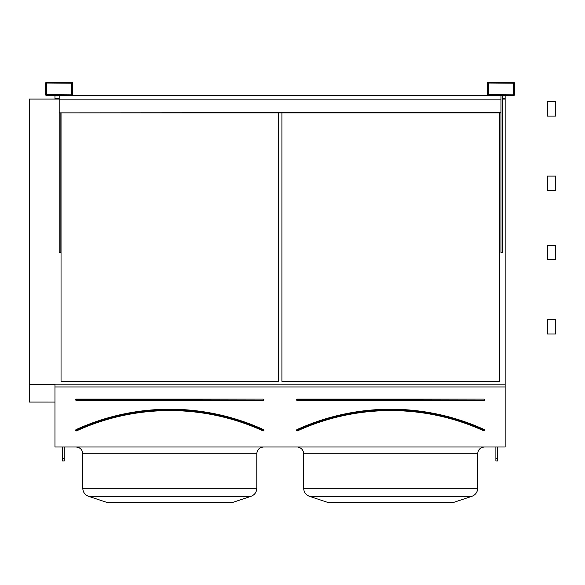 <?xml version="1.0" encoding="UTF-8"?>
<svg xmlns="http://www.w3.org/2000/svg" width="585" height="585" viewBox="0 0 585 585"><rect width="100%" height="100%" fill="white"/><g stroke="black" fill="none" stroke-linecap="round" stroke-linejoin="round"><path stroke-width="0.88" d="M54.961 447.006L505.162 447.006L505.162 386.948L54.961 386.948L54.961 447.006M46.705 95.677L71.655 95.677A1.009 1.009 0 0 0 72.672 94.66L72.672 83.194A1.009 1.009 0 0 0 71.655 82.185L46.705 82.185A1.009 1.009 0 0 0 45.688 83.194L45.688 94.66A1.009 1.009 0 0 0 46.705 95.677M488.468 95.677L513.425 95.677A1.009 1.009 0 0 0 514.434 94.66L514.434 83.194A1.009 1.009 0 0 0 513.425 82.185L488.468 82.185A1.009 1.009 0 0 0 487.459 83.194L487.459 94.66A1.009 1.009 0 0 0 488.468 95.677M76.379 399.116L76.379 400.469A0.673 0.673 0 0 1 75.706 399.789A0.673 0.673 0 0 1 76.379 399.116L263.199 399.116L76.379 399.453L76.379 400.125L263.199 400.125L263.199 399.453L263.199 400.469A0.673 0.673 0 0 0 263.879 399.789A0.673 0.673 0 0 0 263.199 399.116M76.204 429.931L76.065 429.624A225.605 225.605 0 0 1 263.513 429.624L263.374 429.931A225.269 225.269 0 0 0 76.204 429.931M263.513 429.624A0.673 0.673 0 0 1 263.85 430.516A0.673 0.673 0 0 1 262.95 430.853L263.096 430.545A224.596 224.596 0 0 0 76.489 430.545L76.628 430.853A0.673 0.673 0 0 1 75.736 430.516A0.673 0.673 0 0 1 76.065 429.624M278.548 381.31L278.548 112.876L278.548 381.31L61.037 381.31L61.037 112.876L61.037 381.31M232.801 502.383L230.132 502.815L109.446 502.815L106.777 502.383L232.801 502.383L251.031 496.307C254.665 494.873 256.588 492.204 256.793 488.307C256.588 492.204 254.665 494.873 251.031 496.307L88.547 496.307C84.913 494.873 82.997 492.212 82.785 488.307L256.793 488.307L256.793 453.748C257.195 449.653 259.44 447.401 263.542 447.006C259.44 447.401 257.195 449.653 256.793 453.748L82.785 453.748C82.383 449.653 80.138 447.401 76.043 447.006L76.657 447.028M502.632 99.084L505.162 99.084L505.162 384.184L54.961 384.184L54.961 386.948M54.961 95.677L54.961 99.084L59.18 99.084M505.162 384.184L505.162 386.948M499.429 381.31L499.429 112.876L499.429 381.31L281.919 381.31L281.919 112.876L281.919 381.31M29.25 99.084L54.961 99.084L29.25 99.084L29.25 384.301L54.961 384.301M502.632 98.602L505.162 98.602L505.162 99.084M54.961 98.602L59.18 98.602M502.632 95.925L505.162 95.925L505.162 98.602M54.961 95.925L59.18 95.925M29.25 402.07L54.961 402.07L29.25 402.063L29.25 384.301M453.682 502.383L451.02 502.815L330.328 502.815L327.666 502.383L453.682 502.383L471.912 496.307C475.546 494.873 477.47 492.204 477.682 488.307C477.47 492.204 475.546 494.873 471.912 496.307L309.436 496.307L327.666 502.383L309.436 496.307C305.801 494.873 303.878 492.212 303.673 488.307L477.682 488.307L477.682 453.748C478.077 449.653 480.329 447.401 484.424 447.006C480.329 447.401 478.077 449.653 477.682 453.748L303.673 453.748C303.454 450.37 301.728 448.183 298.496 447.189L298.467 447.181M297.26 399.116L297.26 400.469A0.673 0.673 0 0 1 296.588 399.789A0.673 0.673 0 0 1 297.26 399.116L484.087 399.116L297.26 399.453L297.26 400.125L484.087 400.125L484.087 399.453L484.087 400.469A0.673 0.673 0 0 0 484.76 399.789A0.673 0.673 0 0 0 484.087 399.116M297.092 429.931L296.953 429.624A0.673 0.673 0 0 0 296.617 430.516A0.673 0.673 0 0 0 297.509 430.853A224.26 224.26 0 0 1 483.839 430.853A0.673 0.673 0 0 0 484.731 430.516A0.673 0.673 0 0 0 484.395 429.624L484.256 429.931A225.269 225.269 0 0 0 297.092 429.931M483.839 430.853L483.978 430.545A224.596 224.596 0 0 0 297.37 430.545L297.509 430.853M488.299 94.66L513.425 94.829L513.593 83.194L488.468 83.026L488.299 94.66M502.632 95.677L502.632 252.398L500.95 252.398L500.95 95.677M46.529 94.66L71.655 94.829L71.823 83.194L46.705 83.026L46.529 94.66M60.862 112.876L60.862 252.398L59.18 252.398L59.18 112.876L500.95 112.876M497.579 447.006L497.579 460.973L495.89 460.973L495.89 447.006M497.579 458.589L495.89 458.589M64.24 447.006L64.24 460.973L62.551 460.973L62.551 447.006M64.24 458.589L62.551 458.589M60.862 95.677L499.261 95.677M59.18 95.677L59.18 99.889L500.95 99.889M59.18 112.876L500.95 112.539M59.18 112.539L59.18 99.889M72.408 95.34L487.714 95.34M547.319 249.188L547.319 245.327L555.75 245.327L555.75 259.66L547.319 259.66L547.319 249.188M547.319 323.542L547.319 319.681L555.75 319.681L555.75 334.013L547.319 334.013L547.319 323.542M547.319 105.607L547.319 101.746L555.75 101.746L555.75 116.079L547.319 116.079L547.319 105.607M547.319 179.961L547.319 176.1L555.75 176.1L555.75 190.432L547.319 190.432L547.319 179.961M263.199 400.469L76.379 400.469M262.95 430.853A224.26 224.26 0 0 0 76.628 430.853M296.953 429.624A225.605 225.605 0 0 1 484.395 429.624M484.087 400.469L297.26 400.469M80.211 448.446L79.158 447.766M82.785 453.748L82.785 488.307C82.997 492.212 84.913 494.873 88.547 496.307L106.777 502.383L109.446 502.815M309.436 496.307C305.801 494.873 303.878 492.212 303.673 488.307L303.673 453.748M327.666 502.383L330.328 502.815M547.319 334.013L555.75 334.013M547.319 116.079L555.75 116.079M547.319 190.432L555.75 190.432"/></g></svg>
